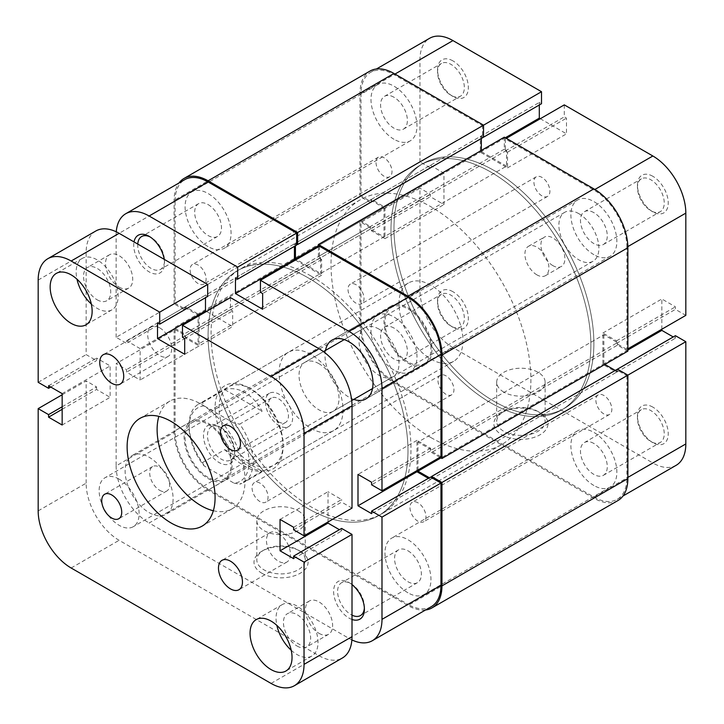 <?xml version="1.0" encoding="UTF-8"?>
<svg xmlns="http://www.w3.org/2000/svg" width="724" height="724" viewBox="0 0 724 724"><rect width="100%" height="100%" fill="white"/><g stroke="black" fill="none" stroke-linecap="round" stroke-linejoin="round"><path stroke-width="0.54" stroke-dasharray="3.62 2.71" d="M208.078 477.406A32.508 18.77 60 0 1 186.846 448.762A32.508 18.77 60 0 1 191.824 422.707A32.508 18.77 60 0 1 208.078 424.318A32.508 18.77 60 0 1 229.318 452.971A32.508 18.77 60 0 1 224.34 479.016A32.508 18.77 60 0 1 208.078 477.406M393.983 370.082A32.508 18.77 60 0 1 372.742 341.429A32.508 18.77 60 0 1 377.729 315.383A32.508 18.77 60 0 1 393.983 316.994A32.508 18.77 60 0 1 415.223 345.638A32.508 18.77 60 0 1 410.237 371.693A32.508 18.77 60 0 1 393.983 370.082M208.078 246.594A32.508 18.77 60 0 1 186.846 217.942A32.508 18.77 60 0 1 191.824 191.896A32.508 18.77 60 0 1 208.078 193.507A32.508 18.77 60 0 1 229.318 222.15A32.508 18.77 60 0 1 224.34 248.205A32.508 18.77 60 0 1 208.078 246.594M393.983 139.261A32.508 18.77 60 0 1 372.742 110.618A32.508 18.77 60 0 1 377.729 84.563A32.508 18.77 60 0 1 393.983 86.174A32.508 18.77 60 0 1 415.223 114.826A32.508 18.77 60 0 1 410.237 140.872A32.508 18.77 60 0 1 393.983 139.261M407.974 362A32.508 18.77 60 0 1 386.734 333.348A32.508 18.77 60 0 1 391.72 307.302A32.508 18.77 60 0 1 407.974 308.913A32.508 18.77 60 0 1 429.214 337.556A32.508 18.77 60 0 1 424.228 363.611A32.508 18.77 60 0 1 407.974 362M593.879 254.667A32.508 18.77 60 0 1 572.639 226.024A32.508 18.77 60 0 1 577.625 199.969A32.508 18.77 60 0 1 593.879 201.58A32.508 18.77 60 0 1 615.11 230.232A32.508 18.77 60 0 1 610.133 256.278A32.508 18.77 60 0 1 593.879 254.667M407.974 592.82A32.508 18.77 60 0 1 386.734 564.168A32.508 18.77 60 0 1 391.72 538.122A32.508 18.77 60 0 1 407.974 539.733A32.508 18.77 60 0 1 429.214 568.376A32.508 18.77 60 0 1 424.228 594.431A32.508 18.77 60 0 1 407.974 592.82M593.879 485.487A32.508 18.77 60 0 1 572.639 456.844A32.508 18.77 60 0 1 577.625 430.789A32.508 18.77 60 0 1 593.879 432.4A32.508 18.77 60 0 1 615.11 461.043A32.508 18.77 60 0 1 610.133 487.098A32.508 18.77 60 0 1 593.879 485.487M308.026 508.565A141.343 81.604 60 0 1 215.689 384.01A141.343 81.604 60 0 1 237.354 270.749A141.343 81.604 60 0 1 308.026 277.754A141.343 81.604 60 0 1 400.372 402.309A141.343 81.604 60 0 1 378.697 515.569A141.343 81.604 60 0 1 308.026 508.565A141.343 81.604 -120 0 0 378.697 515.569A141.343 81.604 -120 0 0 400.372 402.309A141.343 81.604 -120 0 0 308.026 277.754A141.343 81.604 -120 0 0 237.354 270.749A141.343 81.604 -120 0 0 215.689 384.01A141.343 81.604 -120 0 0 308.026 508.565M493.931 401.241A141.343 81.604 60 0 1 401.594 276.686A141.343 81.604 60 0 1 423.259 163.425A141.343 81.604 60 0 1 493.931 170.421A141.343 81.604 60 0 1 586.268 294.976A141.343 81.604 60 0 1 564.602 408.236A141.343 81.604 60 0 1 493.931 401.241A141.343 81.604 60 0 1 401.594 276.686A141.343 81.604 60 0 1 423.259 163.425A141.343 81.604 60 0 1 493.931 170.421A141.343 81.604 60 0 1 586.268 294.976A141.343 81.604 60 0 1 564.602 408.236A141.343 81.604 60 0 1 493.931 401.241M417.956 521.253A11.303 6.525 60 0 1 410.562 511.289A11.303 6.525 60 0 1 412.3 502.23A11.303 6.525 60 0 1 417.956 502.791A11.303 6.525 60 0 1 425.341 512.755A11.303 6.525 60 0 1 423.603 521.814A11.303 6.525 60 0 1 417.956 521.253M603.852 413.92A11.303 6.525 60 0 1 596.467 403.956A11.303 6.525 60 0 1 598.196 394.897A11.303 6.525 60 0 1 603.852 395.458A11.303 6.525 60 0 1 611.237 405.422A11.303 6.525 60 0 1 609.508 414.481A11.303 6.525 60 0 1 603.852 413.92M356 303.166A11.303 6.525 60 0 1 348.615 293.193A11.303 6.525 60 0 1 350.353 284.134A11.303 6.525 60 0 1 356 284.695A11.303 6.525 60 0 1 363.394 294.659A11.303 6.525 60 0 1 361.656 303.718A11.303 6.525 60 0 1 356 303.166M541.905 195.833A11.303 6.525 60 0 1 534.52 185.869A11.303 6.525 60 0 1 536.249 176.81A11.303 6.525 60 0 1 541.905 177.371A11.303 6.525 60 0 1 549.29 187.335A11.303 6.525 60 0 1 547.561 196.394A11.303 6.525 60 0 1 541.905 195.833M198.105 283.537A11.303 6.525 60 0 1 190.72 273.572A11.303 6.525 60 0 1 192.448 264.504A11.303 6.525 60 0 1 198.105 265.065A11.303 6.525 60 0 1 205.489 275.029A11.303 6.525 60 0 1 203.761 284.089A11.303 6.525 60 0 1 198.105 283.537M384.01 176.203A11.303 6.525 60 0 1 376.616 166.239A11.303 6.525 60 0 1 378.353 157.18A11.303 6.525 60 0 1 384.01 157.742A11.303 6.525 60 0 1 391.394 167.706A11.303 6.525 60 0 1 389.657 176.765A11.303 6.525 60 0 1 384.01 176.203M260.052 501.623A11.303 6.525 60 0 1 252.667 491.659A11.303 6.525 60 0 1 254.405 482.6A11.303 6.525 60 0 1 260.052 483.161A11.303 6.525 60 0 1 267.446 493.125A11.303 6.525 60 0 1 265.708 502.185A11.303 6.525 60 0 1 260.052 501.623M445.957 394.299A11.303 6.525 60 0 1 438.572 384.326A11.303 6.525 60 0 1 440.301 375.267A11.303 6.525 60 0 1 445.957 375.828A11.303 6.525 60 0 1 453.342 385.792A11.303 6.525 60 0 1 451.613 394.852A11.303 6.525 60 0 1 445.957 394.299M425.513 610.006A48.056 27.747 60 0 1 407.974 605.508L208.078 490.103A48.056 27.747 60 0 1 174.104 431.251L174.104 327.836L184.493 333.836L184.493 336.379L198.086 344.226L383.992 236.902L370.398 229.046L184.493 336.379M617.907 500.565A48.056 27.747 60 0 1 593.879 498.184L393.983 382.779A48.056 27.747 60 0 1 360 323.918L360 220.512L174.104 327.836M360 220.512L370.398 226.512L184.493 333.836M370.398 226.512L370.398 229.046M370.398 202.503L184.493 309.836L174.104 303.836L360 196.503L370.398 202.503L370.398 199.969L383.992 207.815L198.086 315.148L198.086 344.226M383.992 207.815L383.992 236.902M370.398 199.969L184.493 307.293L198.086 315.148M184.493 309.836L184.493 307.293M174.104 303.836L174.104 200.43A48.056 27.747 60 0 1 178.973 182.991M360 196.503L360 93.097A48.056 27.747 60 0 1 369.955 71.097M296.632 243.934L295.437 243.246L295.437 245.78M483.532 137.18L481.333 135.913L295.437 243.246M481.333 150.456L481.333 151.615L318.424 245.671M481.333 135.913L481.333 138.456M504.32 137.18L504.32 149.189L506.519 150.456L506.519 166.149L320.623 273.482L296.433 259.518M506.519 166.149L481.333 151.615M506.519 150.456L320.623 257.789L320.623 273.482M504.32 149.189L318.424 256.513L320.623 257.789M318.424 246.821L318.424 256.513M439.957 457.324L431.567 452.482L431.567 449.939L417.974 442.093L603.87 334.76L617.463 342.615L431.567 449.939M627.862 351.149L617.463 345.149L431.567 452.482M617.463 345.149L617.463 342.615M417.974 470.021L417.974 442.093M604.866 364.425L603.87 363.846L440.961 457.903M603.87 363.846L603.87 334.76M627.862 375.159L626.857 375.738L616.468 369.729L617.463 369.159L617.463 371.693L431.567 479.026L429.368 477.75M617.463 371.693L615.264 370.426M431.567 477.641L431.567 479.026M452.952 291.718A21.765 12.57 -120 0 0 437.558 300.605A21.765 12.57 -120 0 0 452.952 327.266L452.952 327.266A21.765 12.57 -120 0 0 468.347 318.379A21.765 12.57 -120 0 0 452.952 291.718M450.952 326.108L452.952 327.266L450.952 326.108A18.942 10.932 60 0 1 437.558 302.913A18.942 10.932 60 0 1 441.486 294.243A18.942 10.932 60 0 1 450.952 295.184A18.942 10.932 60 0 1 463.324 311.872A18.942 10.932 60 0 1 460.419 327.049A18.942 10.932 60 0 1 450.952 326.108M652.849 407.123A21.765 12.57 -120 0 0 637.455 416.01A21.765 12.57 -120 0 0 652.849 442.672L652.849 442.672A21.765 12.57 -120 0 0 668.234 433.785A21.765 12.57 -120 0 0 652.849 407.123M650.849 441.513L652.849 442.672L650.849 441.513A18.942 10.932 60 0 1 637.455 418.318A18.942 10.932 60 0 1 641.374 409.648A18.942 10.932 60 0 1 650.849 410.589A18.942 10.932 60 0 1 663.22 427.278A18.942 10.932 60 0 1 660.315 442.454A18.942 10.932 60 0 1 650.849 441.513M452.952 60.897A21.765 12.57 -120 0 0 437.558 69.785A21.765 12.57 -120 0 0 452.952 96.446L452.952 96.446A21.765 12.57 -120 0 0 468.347 87.559A21.765 12.57 -120 0 0 452.952 60.897M450.952 95.296L452.952 96.446L450.952 95.287A18.942 10.932 60 0 1 450.952 95.287A18.942 10.932 60 0 1 437.558 72.092A18.942 10.932 60 0 1 441.486 63.422A18.942 10.932 60 0 1 450.952 64.364A18.942 10.932 60 0 1 463.324 81.052A18.942 10.932 60 0 1 460.419 96.229A18.942 10.932 60 0 1 450.952 95.296M652.849 176.303A21.765 12.57 -120 0 0 637.455 185.19A21.765 12.57 -120 0 0 652.849 211.851L652.849 211.851A21.765 12.57 -120 0 0 668.234 202.964A21.765 12.57 -120 0 0 652.849 176.303M650.849 210.702L652.849 211.851L650.849 210.702A18.942 10.932 60 0 1 637.455 187.498A18.942 10.932 60 0 1 641.374 178.828A18.942 10.932 60 0 1 650.849 179.769A18.942 10.932 60 0 1 663.22 196.457A18.942 10.932 60 0 1 660.315 211.634A18.942 10.932 60 0 1 650.849 210.702M538.041 411.549L540.041 412.707A27.041 15.611 0 0 0 501.795 412.707A27.041 15.611 0 0 0 501.795 434.789A27.041 15.611 0 0 0 540.041 434.789A27.041 15.611 0 0 0 540.041 412.707L538.041 411.549A24.218 13.982 180 0 1 545.127 421.44A24.218 13.982 180 0 1 530.185 434.355A24.218 13.982 180 0 1 503.795 431.323A24.218 13.982 180 0 1 496.7 421.44A24.218 13.982 180 0 1 503.795 411.549A24.218 13.982 180 0 1 538.041 411.549M393.983 328.072A18.942 10.932 -120 0 0 384.516 327.13A18.942 10.932 -120 0 0 381.611 342.307A18.942 10.932 -120 0 0 393.983 359.004A18.942 10.932 -120 0 0 403.449 359.937A18.942 10.932 -120 0 0 406.354 344.76A18.942 10.932 -120 0 0 393.983 328.072M393.983 97.251A18.942 10.932 -120 0 0 384.516 96.319A18.942 10.932 -120 0 0 381.611 111.496A18.942 10.932 -120 0 0 393.983 128.184A18.942 10.932 -120 0 0 403.449 129.125A18.942 10.932 -120 0 0 406.354 113.94A18.942 10.932 -120 0 0 393.983 97.251M593.879 212.657A18.942 10.932 -120 0 0 584.404 211.725A18.942 10.932 -120 0 0 581.499 226.902A18.942 10.932 -120 0 0 593.879 243.59A18.942 10.932 -120 0 0 603.345 244.531A18.942 10.932 -120 0 0 606.25 229.354A18.942 10.932 -120 0 0 593.879 212.657M593.879 443.477A18.942 10.932 -120 0 0 584.404 442.545A18.942 10.932 -120 0 0 581.499 457.722A18.942 10.932 -120 0 0 593.879 474.41A18.942 10.932 -120 0 0 603.345 475.351A18.942 10.932 -120 0 0 606.25 460.165A18.942 10.932 -120 0 0 593.879 443.477M503.795 392.082A24.218 13.982 180 0 1 496.7 382.2A24.218 13.982 180 0 1 511.651 369.285A24.218 13.982 180 0 1 538.041 372.308A24.218 13.982 180 0 1 545.127 382.2A24.218 13.982 180 0 1 530.185 395.114A24.218 13.982 180 0 1 503.795 392.082M490.935 172.149A141.343 81.604 60 0 1 583.273 296.713A141.343 81.604 60 0 1 561.607 409.974A141.343 81.604 60 0 1 490.935 402.969A141.343 81.604 60 0 1 398.589 278.414A141.343 81.604 60 0 1 420.255 165.153A141.343 81.604 60 0 1 490.935 172.149A141.343 81.604 -120 0 0 420.255 165.153A141.343 81.604 -120 0 0 398.589 278.414A141.343 81.604 -120 0 0 490.935 402.969A141.343 81.604 -120 0 0 561.607 409.974A141.343 81.604 -120 0 0 583.273 296.713A141.343 81.604 -120 0 0 490.935 172.149M552.901 265.636A16.96 9.792 60 0 1 541.814 250.685A16.96 9.792 60 0 1 544.421 237.101A16.96 9.792 60 0 1 552.901 237.934A16.96 9.792 60 0 1 563.978 252.884A16.96 9.792 60 0 1 561.381 266.477A16.96 9.792 60 0 1 552.901 265.636M536.909 274.867A16.96 9.792 60 0 1 525.823 259.925A16.96 9.792 60 0 1 528.429 246.332A16.96 9.792 60 0 1 536.909 247.174A16.96 9.792 60 0 1 547.987 262.115A16.96 9.792 60 0 1 545.389 275.708A16.96 9.792 60 0 1 536.909 274.867M452.952 347.574A46.644 26.933 60 0 1 419.965 290.451L419.965 188.195L361.005 222.241L361.005 324.497A46.644 26.933 -120 0 0 393.983 381.62L452.952 347.574L652.849 462.98L593.879 497.026L393.983 381.62M483.532 125.18L482.537 125.759L393.983 74.635A46.644 26.933 -120 0 0 370.661 72.328A46.644 26.933 -120 0 0 361.005 93.677L361.005 195.933L371.394 201.933L371.394 199.39L384.987 207.236L384.987 238.63L371.394 230.784L371.394 228.241L361.005 222.241M627.844 246.603L626.857 247.165L626.857 349.421L627.862 348.841M593.879 497.026A46.644 26.933 -120 0 0 617.201 499.343A46.644 26.933 -120 0 0 626.857 477.985L627.862 477.406M626.857 375.738L626.857 477.985M616.468 369.729L616.468 372.272L602.875 364.425L602.875 333.031L616.468 340.877L616.468 343.42L626.857 349.421M626.857 247.165A46.644 26.933 -120 0 0 593.879 190.041L505.325 138.918L505.325 150.918L507.524 152.185L507.524 167.887L480.338 152.185L480.338 136.492L482.537 137.759L482.537 125.759M361.005 195.933L419.965 161.886L430.364 167.887L430.364 165.344L443.957 173.19L443.957 204.584L430.364 196.738L430.364 194.195L419.965 188.195M419.965 161.886L419.965 59.63A46.644 26.933 60 0 1 429.631 38.282M539.308 104.989L539.308 102.446L541.507 103.713M564.295 104.871L564.295 116.872L566.494 118.139L566.494 133.84L540.303 118.718M661.845 329.221L661.845 298.985L675.429 306.831L675.429 309.374L685.827 315.374M675.429 335.692L675.429 338.226L673.239 336.959M676.171 465.297A46.644 26.933 60 0 1 652.849 462.98M505.325 138.918L506.32 138.338M616.468 340.877L675.429 306.831M616.468 343.42L675.429 309.374M602.875 333.031L661.845 298.985M602.875 364.425L627.862 350M616.468 372.272L675.429 338.226M480.338 136.492L539.308 102.446M480.338 152.185L505.325 137.759M507.524 167.887L566.494 133.84M507.524 152.185L566.494 118.139M505.325 150.918L564.295 116.872M371.394 230.784L430.364 196.738M371.394 228.241L430.364 194.195M384.987 238.63L443.957 204.584M384.987 207.236L443.957 173.19M371.394 199.39L430.364 165.344M371.394 201.933L430.364 167.887M251.056 389.123L249.056 387.964A48.056 27.747 60 0 1 249.065 387.964A48.056 27.747 60 0 1 283.039 446.826A48.056 27.747 60 0 1 249.056 466.446A48.056 27.747 60 0 1 215.082 407.585A48.056 27.747 60 0 1 249.056 387.964L251.056 389.123A45.232 26.118 -120 0 0 228.44 386.878A45.232 26.118 -120 0 0 221.508 423.124A45.232 26.118 -120 0 0 251.056 462.98A45.232 26.118 -120 0 0 273.672 465.224A45.232 26.118 -120 0 0 283.039 444.518A45.232 26.118 -120 0 0 251.056 389.123M137.759 244.069A18.942 10.932 -120 0 0 151.117 268.405A18.942 10.932 -120 0 0 160.583 269.337A18.942 10.932 -120 0 0 164.502 260.667A18.942 10.932 -120 0 0 151.117 237.472L149.117 236.323L151.117 237.472A18.942 10.932 -120 0 0 150.149 236.956M164.212 259.346A21.765 12.57 60 0 1 164.502 262.975A21.765 12.57 60 0 1 149.117 271.862A21.765 12.57 60 0 1 134.012 241.916M364.362 607.988A18.942 10.932 -120 0 0 364.398 606.893A18.942 10.932 -120 0 0 351.004 583.698L349.004 582.549A21.765 12.57 60 0 1 352.009 584.621M352.009 619.482A21.765 12.57 60 0 1 349.004 618.088A21.765 12.57 60 0 1 333.619 591.436A21.765 12.57 60 0 1 349.004 582.549L351.004 583.698A18.942 10.932 -120 0 0 341.538 582.757A18.942 10.932 -120 0 0 338.633 597.943A18.942 10.932 -120 0 0 351.004 614.631A18.942 10.932 -120 0 0 352.009 615.165M261.925 573.272A27.041 15.611 0 0 0 300.161 573.272A27.041 15.611 0 0 0 300.161 551.19L300.161 551.19A27.041 15.611 0 0 0 261.925 551.19A27.041 15.611 0 0 0 261.925 573.272M298.17 550.041L300.161 551.19L298.17 550.041A24.218 13.982 180 0 1 305.257 559.924A24.218 13.982 180 0 1 290.306 572.838A24.218 13.982 180 0 1 263.916 569.815A24.218 13.982 180 0 1 256.83 559.924A24.218 13.982 180 0 1 263.916 550.041A24.218 13.982 180 0 1 298.17 550.041M325.492 350.434A33.919 19.584 -120 0 0 349.004 397.195A33.919 19.584 -120 0 0 353.764 399.395M407.974 307.754A33.919 19.584 60 0 1 430.137 337.646A33.919 19.584 60 0 1 424.934 364.833A33.919 19.584 60 0 1 407.974 363.149A33.919 19.584 60 0 1 385.811 333.257A33.919 19.584 60 0 1 391.014 306.08A33.919 19.584 60 0 1 407.974 307.754M149.117 512.61A33.919 19.584 -120 0 0 166.077 514.284A33.919 19.584 -120 0 0 171.271 487.107A33.919 19.584 -120 0 0 149.117 457.215A33.919 19.584 -120 0 0 132.148 455.532A33.919 19.584 -120 0 0 126.953 482.718A33.919 19.584 -120 0 0 149.117 512.61M208.078 423.169A33.919 19.584 60 0 1 230.241 453.061A33.919 19.584 60 0 1 225.046 480.247A33.919 19.584 60 0 1 208.078 478.564A33.919 19.584 60 0 1 185.923 448.672A33.919 19.584 60 0 1 191.118 421.486A33.919 19.584 60 0 1 208.078 423.169M407.974 550.81A18.942 10.932 60 0 1 420.345 567.498A18.942 10.932 60 0 1 417.449 582.675A18.942 10.932 60 0 1 407.974 581.734A18.942 10.932 60 0 1 395.603 565.046A18.942 10.932 60 0 1 398.508 549.869A18.942 10.932 60 0 1 407.974 550.81M208.078 204.584A18.942 10.932 60 0 1 220.458 221.273A18.942 10.932 60 0 1 217.553 236.449A18.942 10.932 60 0 1 208.078 235.508A18.942 10.932 60 0 1 195.706 218.82A18.942 10.932 60 0 1 198.611 203.643A18.942 10.932 60 0 1 208.078 204.584M298.17 510.8A24.218 13.982 180 0 1 305.257 520.683A24.218 13.982 180 0 1 290.306 533.606A24.218 13.982 180 0 1 263.916 530.574A24.218 13.982 180 0 1 256.83 520.683A24.218 13.982 180 0 1 271.781 507.768A24.218 13.982 180 0 1 298.17 510.8M311.03 276.016A141.343 81.604 -120 0 0 240.359 269.02A141.343 81.604 -120 0 0 218.684 382.281A141.343 81.604 -120 0 0 311.03 506.836A141.343 81.604 -120 0 0 381.702 513.841A141.343 81.604 -120 0 0 403.368 400.571A141.343 81.604 -120 0 0 311.03 276.016M311.03 428.364A45.232 26.118 -120 0 0 333.646 430.599A45.232 26.118 -120 0 0 340.579 394.354A45.232 26.118 -120 0 0 311.03 354.498A45.232 26.118 -120 0 0 288.414 352.262A45.232 26.118 -120 0 0 281.482 388.498A45.232 26.118 -120 0 0 311.03 428.364M116.13 337.303L116.13 235.047L175.099 201L175.099 303.256L116.13 337.303L126.528 343.303L126.528 340.769L140.121 348.615L140.121 380L126.528 372.154L126.528 369.62L116.13 363.62L175.099 329.574L175.099 431.821L116.13 465.867L116.13 363.62M431.296 606.667A46.644 26.933 60 0 1 407.974 604.359L349.004 638.405L149.117 523L208.078 488.953L407.974 604.359M208.078 488.953A46.644 26.933 60 0 1 175.099 431.821M175.099 329.574L185.498 335.574L185.498 338.108L199.091 345.954L199.091 314.569L185.498 306.723L185.498 309.257L175.099 303.256M175.099 201A46.644 26.933 60 0 1 184.756 179.652M296.632 245.092L294.433 243.825L294.433 246.359M295.437 260.097L321.619 275.211L321.619 259.518L319.42 258.251L319.42 246.241M440.961 456.754L430.563 450.744L430.563 448.21L416.97 440.364L416.97 470.6M428.364 478.329L430.563 479.605L430.563 477.062M349.004 638.405A46.644 26.933 -120 0 0 351.882 639.916M116.256 231.807A46.644 26.933 -120 0 0 116.13 235.047M116.13 465.867A46.644 26.933 -120 0 0 149.117 523M185.498 306.723L126.528 340.769M185.498 309.257L126.528 343.303M199.091 314.569L140.121 348.615M199.091 345.954L140.121 380M185.498 338.108L126.528 372.154M185.498 335.574L126.528 369.62M321.619 259.518L262.649 293.564M319.42 258.251L260.45 292.288M321.619 275.211L262.649 309.257M294.433 243.825L235.472 277.862M430.563 479.605L371.593 513.642M416.97 440.364L358 474.41M430.563 448.21L371.593 482.256M430.563 450.744L371.593 484.79M234.667 451.206A19.222 11.095 -120 0 0 221.073 427.667A19.222 11.095 -120 0 0 211.462 426.717A19.222 11.095 -120 0 0 207.48 435.513A19.222 11.095 -120 0 0 215.87 454.862A19.222 11.095 -120 0 0 230.685 460.012A19.222 11.095 -120 0 0 234.667 451.206L234.667 453.514A22.046 12.733 60 0 1 219.073 462.518A22.046 12.733 60 0 1 203.48 435.513A22.046 12.733 60 0 1 219.073 426.508A22.046 12.733 60 0 1 234.667 453.514M265.455 402.046A19.222 11.095 -120 0 0 273.844 421.395A19.222 11.095 -120 0 0 288.659 426.545A19.222 11.095 -120 0 0 292.641 417.739A19.222 11.095 -120 0 0 284.242 398.399A19.222 11.095 -120 0 0 269.437 393.25A19.222 11.095 -120 0 0 265.455 402.046M430.961 437.595A141.343 81.604 -120 0 0 501.632 444.59A141.343 81.604 -120 0 0 523.298 331.33A141.343 81.604 -120 0 0 430.961 206.774A141.343 81.604 -120 0 0 360.29 199.779A141.343 81.604 -120 0 0 338.624 313.039A141.343 81.604 -120 0 0 430.961 437.595M430.961 359.113A45.232 26.118 -120 0 0 453.577 361.357A45.232 26.118 -120 0 0 460.509 325.112A45.232 26.118 -120 0 0 430.961 285.256A45.232 26.118 -120 0 0 408.345 283.012A45.232 26.118 -120 0 0 401.413 319.257A45.232 26.118 -120 0 0 430.961 359.113M202.43 402.589L224.82 389.666C231.463 387.738 238.205 388.707 245.065 392.58C251.889 396.607 257.572 402.806 262.106 411.196L239.716 424.119A45.232 26.118 60 0 1 243.689 482.537A45.232 26.118 60 0 1 239.716 484.13L262.106 471.206C257.572 471.921 251.889 470.338 245.065 466.446C238.205 462.437 231.463 456.853 224.82 449.676L202.43 462.6A45.232 26.118 60 0 1 189.091 424.898A45.232 26.118 60 0 1 198.457 404.191A45.232 26.118 60 0 1 202.43 402.589L204.114 405.874L234.033 423.142L239.716 424.119M204.114 405.874A42.408 24.48 -120 0 0 189.091 427.205A42.408 24.48 -120 0 0 204.114 465.885L234.033 483.161A42.408 24.48 -120 0 0 249.056 461.831A42.408 24.48 -120 0 0 234.033 423.142M202.43 462.6L204.114 465.885M234.033 483.161L239.716 484.13M224.82 389.666L262.106 411.196M224.82 449.676L262.106 471.206M578.883 213.698A28.272 16.317 -120 0 0 564.747 212.295A28.272 16.317 -120 0 0 560.412 234.956A28.272 16.317 -120 0 0 578.883 259.862A28.272 16.317 -120 0 0 593.019 261.264A28.272 16.317 -120 0 0 597.354 238.612A28.272 16.317 -120 0 0 578.883 213.698M319.022 363.729A28.272 16.317 -120 0 0 304.885 362.326A28.272 16.317 -120 0 0 300.56 384.978A28.272 16.317 -120 0 0 319.022 409.893A28.272 16.317 -120 0 0 333.158 411.295A28.272 16.317 -120 0 0 337.493 388.643A28.272 16.317 -120 0 0 319.022 363.729M378.987 329.112A28.272 16.317 -120 0 0 364.86 327.71A28.272 16.317 -120 0 0 360.525 350.362A28.272 16.317 -120 0 0 378.987 375.276A28.272 16.317 -120 0 0 393.123 376.67A28.272 16.317 -120 0 0 397.458 354.018A28.272 16.317 -120 0 0 378.987 329.112M119.125 479.143A28.272 16.317 -120 0 0 104.998 477.74A28.272 16.317 -120 0 0 100.663 500.393A28.272 16.317 -120 0 0 119.125 525.307A28.272 16.317 -120 0 0 133.261 526.701A28.272 16.317 -120 0 0 137.596 504.049A28.272 16.317 -120 0 0 119.125 479.143M278.441 533.488A16.96 9.792 60 0 1 289.528 548.439A16.96 9.792 60 0 1 286.921 562.023A16.96 9.792 60 0 1 278.441 561.191A16.96 9.792 60 0 1 267.364 546.24A16.96 9.792 60 0 1 269.962 532.647A16.96 9.792 60 0 1 278.441 533.488M159.705 327.845A16.96 9.792 60 0 1 170.792 342.796A16.96 9.792 60 0 1 168.185 356.38A16.96 9.792 60 0 1 159.705 355.547A16.96 9.792 60 0 1 148.628 340.597A16.96 9.792 60 0 1 151.226 327.004A16.96 9.792 60 0 1 159.705 327.845M278.441 421.784A14.136 8.163 -120 0 0 285.509 422.49A14.136 8.163 -120 0 0 287.681 411.16A14.136 8.163 -120 0 0 278.441 398.707A14.136 8.163 -120 0 0 271.373 398.001A14.136 8.163 -120 0 0 269.21 409.332A14.136 8.163 -120 0 0 278.441 421.784M159.705 490.329A14.136 8.163 -120 0 0 166.773 491.026A14.136 8.163 -120 0 0 168.945 479.704A14.136 8.163 -120 0 0 159.705 467.242A14.136 8.163 -120 0 0 152.637 466.546A14.136 8.163 -120 0 0 150.474 477.867A14.136 8.163 -120 0 0 159.705 490.329M97.143 299.79A19.222 11.095 -120 0 0 106.754 300.75A19.222 11.095 -120 0 0 109.695 285.346A19.222 11.095 -120 0 0 97.143 268.405A19.222 11.095 -120 0 0 87.532 267.455A19.222 11.095 -120 0 0 84.581 282.858A19.222 11.095 -120 0 0 97.143 299.79M119.125 287.102A19.222 11.095 -120 0 0 128.745 288.052A19.222 11.095 -120 0 0 131.687 272.649A19.222 11.095 -120 0 0 119.125 255.708A19.222 11.095 -120 0 0 109.514 254.758A19.222 11.095 -120 0 0 106.573 270.161A19.222 11.095 -120 0 0 119.125 287.102M297.039 646.016A19.222 11.095 -120 0 0 306.65 646.975A19.222 11.095 -120 0 0 309.591 631.572A19.222 11.095 -120 0 0 297.039 614.631A19.222 11.095 -120 0 0 287.419 613.681A19.222 11.095 -120 0 0 284.478 629.084A19.222 11.095 -120 0 0 297.039 646.016M319.022 633.328A19.222 11.095 -120 0 0 328.633 634.278A19.222 11.095 -120 0 0 331.583 618.875A19.222 11.095 -120 0 0 319.022 601.934A19.222 11.095 -120 0 0 309.41 600.983A19.222 11.095 -120 0 0 306.469 616.386A19.222 11.095 -120 0 0 319.022 633.328M291.211 650.252A29.684 17.141 -120 0 0 297.039 654.559A29.684 17.141 -120 0 0 311.872 656.025A29.684 17.141 -120 0 0 316.424 632.242A29.684 17.141 -120 0 0 297.039 606.088A29.684 17.141 -120 0 0 282.197 604.621A29.684 17.141 -120 0 0 276.867 625.4M91.324 304.026A29.684 17.141 -120 0 0 97.143 308.334A29.684 17.141 -120 0 0 111.985 309.809A29.684 17.141 -120 0 0 116.537 286.016A29.684 17.141 -120 0 0 97.143 259.862A29.684 17.141 -120 0 0 82.301 258.396A29.684 17.141 -120 0 0 76.979 279.174M213.336 510.746A62.192 35.91 -120 0 0 232.178 508.764A62.192 35.91 -120 0 0 241.716 458.926A62.192 35.91 -120 0 0 201.082 404.119A62.192 35.91 -120 0 0 169.986 401.042A62.192 35.91 -120 0 0 158.855 416.372M38.173 510.882L86.147 483.18A46.644 26.933 -120 0 0 119.125 540.303L319.022 655.718A46.644 26.933 -120 0 0 342.343 658.026M341.61 528.42L341.61 530.954L339.411 529.687M293.636 558.656L341.61 530.954M280.043 519.416L328.017 491.714L328.017 521.959M293.636 527.262L341.61 499.569L328.017 491.714M293.636 529.805L341.61 502.103L341.61 499.569M352.009 508.103L341.61 502.103M230.467 297.6L230.467 309.601L232.666 310.877L232.666 326.569L184.692 354.262M182.493 337.303L230.467 309.601M184.692 338.57L232.666 310.877M206.485 311.447L232.666 326.569M157.506 322.877L205.48 295.175L205.48 297.718M207.679 296.451L205.48 295.175M95.803 231.01A46.644 26.933 -120 0 0 86.147 252.359L86.147 354.615L96.545 360.615L96.545 358.072L110.139 365.928L62.155 393.621M38.173 382.308L86.147 354.615M50.761 387.041L96.545 360.615M48.571 385.774L96.545 358.072M62.155 425.015L110.139 397.313L110.139 365.928M62.155 409.313L96.545 389.467L110.139 397.313M62.155 406.779L96.545 386.924L96.545 389.467M62.155 394.779L86.147 380.924L96.545 386.924M86.147 483.18L86.147 380.924M393.983 382.779L208.078 490.103M593.879 498.184L407.974 605.508M360 323.918L174.104 431.251M360 93.097L174.104 200.43M419.965 290.451L361.005 324.497M394.978 74.056L393.983 74.635M593.879 190.041L594.866 189.471M361.005 93.677L419.965 59.63M271.048 683.411L319.022 655.718M71.151 568.005L119.125 540.303M38.173 280.061L86.147 252.359M377.729 315.383L191.824 422.707M377.729 84.563L191.824 191.896M577.625 199.969L391.72 307.302M577.625 430.789L391.72 538.122M360.29 199.779L240.359 269.02M598.196 394.897L412.3 502.23M536.249 176.81L350.353 284.134M378.353 157.18L192.448 264.504M440.301 375.267L254.405 482.6M451.613 394.852L265.708 502.185M389.657 176.765L203.761 284.089M547.561 196.394L361.656 303.718M609.508 414.481L423.603 521.814M501.632 444.59L381.702 513.841M610.133 487.098L424.228 594.431M610.133 256.278L424.228 363.611M410.237 140.872L224.34 248.205M410.237 371.693L224.34 479.016M437.558 302.913L437.558 300.605M637.455 418.318L637.455 416.01M437.558 72.092L437.558 69.785M637.455 187.498L637.455 185.19M503.795 411.549L501.795 412.707M384.516 327.13L441.486 294.243M384.516 96.319L441.486 63.422M584.404 211.725L641.374 178.828M584.404 442.545L641.374 409.648M496.7 382.2L496.7 421.44M528.429 246.332L544.421 237.101M545.389 275.708L561.381 266.477M545.127 382.2L545.127 421.44M603.345 475.351L660.315 442.454M603.345 244.531L660.315 211.634M403.449 129.125L460.419 96.229M403.449 359.937L460.419 327.049M370.661 72.328L376.444 68.979M617.201 499.343L622.984 496.003M283.039 444.518L283.039 446.826M164.502 260.667L164.502 262.975M364.398 606.893L364.398 609.201M424.934 364.833L365.964 398.879M225.046 480.247L166.077 514.284M417.449 582.675L360.48 615.563M217.553 236.449L160.583 269.337M305.257 520.683L305.257 559.924M333.646 430.599L273.672 465.224M288.414 352.262L228.44 386.878M256.83 520.683L256.83 559.924M198.611 203.643L141.642 236.54M398.508 549.869L341.538 582.757M191.118 421.486L132.148 455.532M391.014 306.08L332.044 340.117M263.916 550.041L261.925 551.19M288.659 426.545L230.685 460.012M453.577 361.357L243.689 482.537M408.345 283.012L198.457 404.191M189.091 427.205L189.091 424.898M269.437 393.25L211.462 426.717M221.073 427.667L219.073 426.508M564.747 212.295L344.244 339.601M323.438 351.62L304.885 362.326M364.86 327.71L104.998 477.74M286.921 562.023L238.947 589.725M168.185 356.38L120.211 384.082M285.509 422.49L237.535 450.183M166.773 491.026L118.799 518.728M128.745 288.052L106.754 300.75M328.633 634.278L306.65 646.975M311.872 656.025L285.889 671.03M111.985 309.809L85.993 324.804M232.178 508.764L202.195 526.077M169.986 401.042L140.004 418.354M82.301 258.396L56.318 273.391M282.197 604.621L256.206 619.617M309.41 600.983L287.419 613.681M109.514 254.758L87.532 267.455M152.637 466.546L104.663 494.248M271.373 398.001L223.399 425.703M151.226 327.004L103.251 354.706M269.962 532.647L221.987 560.349M393.123 376.67L133.261 526.701M593.019 261.264L372.516 388.571M351.71 400.58L333.158 411.295"/><path stroke-width="1.09" d="M178.973 182.991A48.056 27.747 60 0 1 184.05 178.43A48.056 27.747 60 0 1 208.078 180.81L297.636 232.513L297.636 244.513L296.632 243.934M184.05 178.43L369.955 71.097A48.056 27.747 60 0 1 393.983 73.477L208.078 180.81M376.444 68.979L429.631 38.282A46.644 26.933 60 0 1 452.952 40.589L541.507 91.713L297.636 232.513M297.636 244.513L483.532 137.18L483.532 125.18L393.983 73.477M295.437 245.78L295.437 258.939L318.424 245.671M481.333 138.456L481.333 150.456M296.433 259.518L295.437 258.939M593.879 188.883L407.974 296.216A48.056 27.747 60 0 1 441.957 355.077L441.957 458.482L627.862 351.149L627.862 247.744A48.056 27.747 60 0 0 593.879 188.883L504.32 137.18L318.424 244.513L318.424 246.821M407.974 296.216L318.424 244.513M441.957 458.482L439.957 457.324M440.961 457.903L417.974 471.179L417.974 470.021M429.368 477.75L417.974 471.179M615.264 370.426L604.866 364.425M627.862 478.564L441.957 585.888A48.056 27.747 60 0 1 432.002 607.889L617.907 500.565A48.056 27.747 60 0 0 627.862 478.564L627.862 375.159L617.463 369.159L431.567 476.483L431.567 477.641M627.862 477.406L685.827 443.939L685.827 341.692L441.957 482.483L431.567 476.483M441.957 585.888L441.957 482.483M432.002 607.889A48.056 27.747 60 0 1 425.513 610.006M627.862 348.841L685.827 315.374L685.827 213.118L627.844 246.603M482.537 137.759L541.507 103.713L541.507 91.713M540.303 118.718L539.308 118.139L539.308 104.989M506.32 138.338L564.295 104.871L652.849 155.995A46.644 26.933 60 0 1 685.827 213.118M673.239 336.959L661.845 330.379L661.845 329.221M685.827 341.692L675.429 335.692L617.463 369.159M685.827 443.939A46.644 26.933 60 0 1 676.171 465.297L622.984 496.003M627.862 350L661.845 330.379M505.325 137.759L539.308 118.139M134.012 241.916A21.765 12.57 60 0 1 149.117 236.323L149.117 236.323A21.765 12.57 60 0 1 164.212 259.346M352.009 584.621A21.765 12.57 60 0 1 364.398 609.201A21.765 12.57 60 0 1 352.009 619.482M352.009 615.165A18.942 10.932 -120 0 0 360.48 615.563A18.942 10.932 -120 0 0 364.362 607.988M353.764 399.395A33.919 19.584 -120 0 0 365.964 398.879A33.919 19.584 -120 0 0 371.168 371.693A33.919 19.584 -120 0 0 349.004 341.8A33.919 19.584 -120 0 0 332.044 340.117A33.919 19.584 -120 0 0 325.492 350.434M381.991 619.364L381.991 517.108L440.961 483.062L440.961 585.318A46.644 26.933 60 0 1 431.296 606.667L372.326 640.713A46.644 26.933 -120 0 0 381.991 619.364L440.961 585.318M381.991 490.791L381.991 388.544A46.644 26.933 -120 0 0 349.004 331.411L260.45 280.288L319.42 246.241L407.974 297.374A46.644 26.933 60 0 1 440.961 354.498L440.961 456.754L381.991 490.791L371.593 484.79L371.593 482.256L358 474.41L358 505.795L371.593 513.642L371.593 511.108L381.991 517.108M296.632 233.092L237.662 267.129L149.117 216.005A46.644 26.933 -120 0 0 125.795 213.698L184.756 179.652A46.644 26.933 60 0 1 208.078 181.959L296.632 233.092L296.632 245.092L237.662 279.138L235.472 277.862L235.472 293.564L262.649 309.257L262.649 293.564L260.45 292.288L260.45 280.288M294.433 246.359L294.433 259.518L295.437 260.097M416.97 470.6L416.97 471.749L428.364 478.329M371.593 511.108L430.563 477.062L440.961 483.062M351.882 639.916A46.644 26.933 -120 0 0 372.326 640.713M237.662 267.129L237.662 279.138M125.795 213.698A46.644 26.933 -120 0 0 116.256 231.807M294.433 259.518L235.472 293.564M416.97 471.749L358 505.795M150.149 236.956A18.942 10.932 -120 0 0 141.642 236.54A18.942 10.932 -120 0 0 137.759 244.069M230.467 588.884A16.96 9.792 -120 0 0 238.947 589.725A16.96 9.792 -120 0 0 241.554 576.132A16.96 9.792 -120 0 0 230.467 561.191A16.96 9.792 -120 0 0 221.987 560.349A16.96 9.792 -120 0 0 219.39 573.942A16.96 9.792 -120 0 0 230.467 588.884M111.731 383.24A16.96 9.792 -120 0 0 120.211 384.082A16.96 9.792 -120 0 0 122.818 370.489A16.96 9.792 -120 0 0 111.731 355.547A16.96 9.792 -120 0 0 103.251 354.706A16.96 9.792 -120 0 0 100.654 368.299A16.96 9.792 -120 0 0 111.731 383.24M230.467 449.486A14.136 8.163 -120 0 0 237.535 450.183A14.136 8.163 -120 0 0 239.707 438.862A14.136 8.163 -120 0 0 230.467 426.4A14.136 8.163 -120 0 0 223.399 425.703A14.136 8.163 -120 0 0 221.236 437.034A14.136 8.163 -120 0 0 230.467 449.486M111.731 518.022A14.136 8.163 -120 0 0 118.799 518.728A14.136 8.163 -120 0 0 120.971 507.397A14.136 8.163 -120 0 0 111.731 494.945A14.136 8.163 -120 0 0 104.663 494.248A14.136 8.163 -120 0 0 102.5 505.569A14.136 8.163 -120 0 0 111.731 518.022M271.048 669.564A29.684 17.141 -120 0 0 285.889 671.03A29.684 17.141 -120 0 0 290.442 647.247A29.684 17.141 -120 0 0 271.048 621.092A29.684 17.141 -120 0 0 256.206 619.617A29.684 17.141 -120 0 0 251.653 643.41A29.684 17.141 -120 0 0 271.048 669.564M71.151 323.338A29.684 17.141 -120 0 0 85.993 324.804A29.684 17.141 -120 0 0 90.545 301.021A29.684 17.141 -120 0 0 71.151 274.867A29.684 17.141 -120 0 0 56.318 273.391A29.684 17.141 -120 0 0 51.766 297.184A29.684 17.141 -120 0 0 71.151 323.338M171.099 522.99A62.192 35.91 -120 0 0 202.195 526.077A62.192 35.91 -120 0 0 211.734 476.238A62.192 35.91 -120 0 0 171.099 421.431A62.192 35.91 -120 0 0 140.004 418.354A62.192 35.91 -120 0 0 130.474 468.193A62.192 35.91 -120 0 0 171.099 522.99M158.855 416.372A62.192 35.91 -120 0 0 201.082 505.687A62.192 35.91 -120 0 0 213.336 510.746M62.155 394.779L38.173 408.626L38.173 510.882A46.644 26.933 -120 0 0 71.151 568.005L271.048 683.411A46.644 26.933 -120 0 0 294.369 685.719A46.644 26.933 -120 0 0 304.035 664.37L304.035 562.114L352.009 534.421L341.61 528.42L293.636 556.113L293.636 558.656L280.043 550.81L328.017 523.108L339.411 529.687M294.369 685.719L342.343 658.026A46.644 26.933 -120 0 0 352.009 636.668L352.009 534.421M304.035 562.114L293.636 556.113M328.017 521.959L328.017 523.108M304.035 535.805L304.035 433.549L352.009 405.856L352.009 508.103L304.035 535.805L293.636 529.805L293.636 527.262L280.043 519.416L280.043 550.81M352.009 405.856A46.644 26.933 -120 0 0 319.022 348.724L230.467 297.6L182.493 325.302L271.048 376.426L319.022 348.724M304.035 433.549A46.644 26.933 -120 0 0 271.048 376.426M182.493 325.302L182.493 337.303L184.692 338.57L184.692 354.262L157.506 338.57L205.48 310.877L206.485 311.447M205.48 297.718L205.48 310.877M50.761 387.041L48.571 388.308L38.173 382.308L38.173 280.061A46.644 26.933 -120 0 1 47.829 258.703A46.644 26.933 -120 0 1 71.151 261.02L159.705 312.144L159.705 324.144L157.506 322.877L157.506 338.57M159.705 324.144L207.679 296.451L207.679 284.442L159.705 312.144M71.151 261.02L119.125 233.318L207.679 284.442M119.125 233.318A46.644 26.933 -120 0 0 95.803 231.01L47.829 258.703M48.571 388.308L48.571 385.774L62.155 393.621L62.155 425.015L48.571 417.169L62.155 409.313M38.173 408.626L48.571 414.626L62.155 406.779M48.571 414.626L48.571 417.169M76.979 279.174A29.684 17.141 -120 0 0 91.324 304.026M276.867 625.4A29.684 17.141 -120 0 0 291.211 650.252M627.862 247.744L441.957 355.077M452.952 40.589L394.978 74.056M594.866 189.471L652.849 155.995M349.004 331.411L407.974 297.374M208.078 181.959L149.117 216.005M440.961 354.498L381.991 388.544M304.035 664.37L352.009 636.668M344.244 339.601L323.438 351.62M372.516 388.571L351.71 400.58"/></g></svg>
